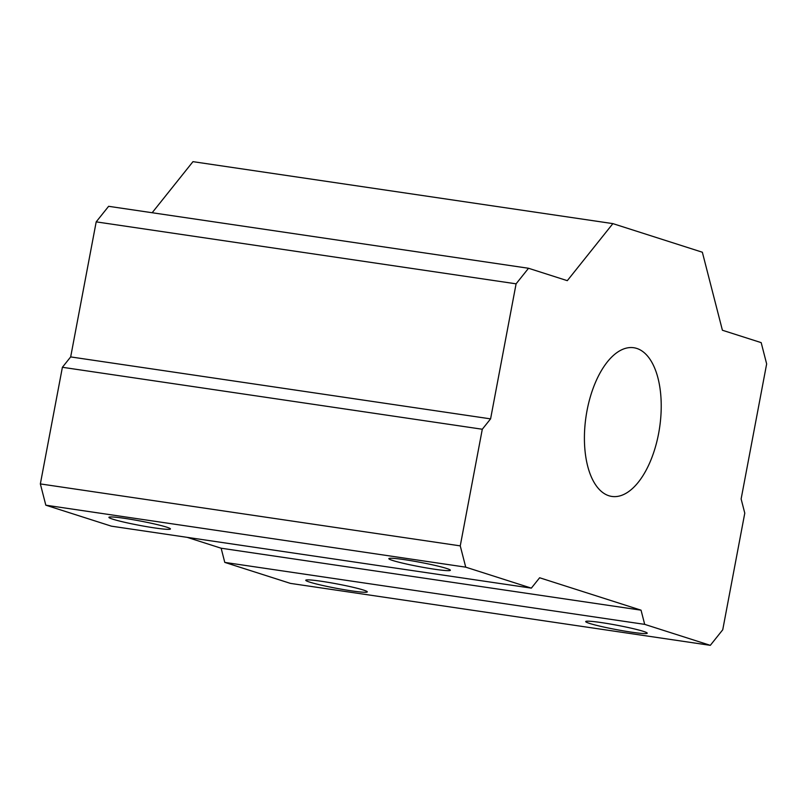 <?xml version="1.0" encoding="UTF-8"?>
<svg xmlns="http://www.w3.org/2000/svg" width="807" height="807" viewBox="0 0 807 807"><rect width="100%" height="100%" fill="white"/><g stroke="black" fill="none" stroke-linecap="round" stroke-linejoin="round"><path stroke-width="1.21" d="M351.438 590.845A31.312 2.209 -169.3 0 0 367.246 591.723A31.312 2.209 -169.3 0 0 336.933 583.905A31.312 2.209 -169.3 0 0 305.863 580.122A31.312 2.209 -169.3 0 0 319.804 584.813A31.312 2.209 -169.3 0 0 351.438 590.845M631.377 632.153A31.312 2.209 -169.3 0 0 647.184 633.031A31.312 2.209 -169.3 0 0 616.871 625.213A31.312 2.209 -169.3 0 0 585.801 621.43A31.312 2.209 -169.3 0 0 599.742 626.121A31.312 2.209 -169.3 0 0 631.377 632.153M612.876 223.62L567.301 280.665L528.524 268.267L516.097 283.822L490.585 418.873L482.293 429.243L460.252 545.875L465.73 567.16L531.349 588.132L539.631 577.762L641.04 610.173L644.692 624.366L224.78 562.398L290.409 583.38L710.311 645.338L722.739 629.783L744.78 513.151L741.129 498.958L766.65 363.917L761.183 342.632L722.406 330.245L702.352 252.228L612.876 223.62L192.964 161.662L152.16 212.735M644.692 624.366L710.311 645.338M434.519 569.228A31.312 2.209 -169.3 0 0 450.326 570.105A31.312 2.209 -169.3 0 0 420.013 562.287A31.312 2.209 -169.3 0 0 388.944 558.505A31.312 2.209 -169.3 0 0 402.885 563.195A31.312 2.209 -169.3 0 0 434.519 569.228M154.581 527.919A31.312 2.209 -169.3 0 0 170.388 528.797A31.312 2.209 -169.3 0 0 140.075 520.979A31.312 2.209 -169.3 0 0 109.006 517.196A31.312 2.209 -169.3 0 0 122.946 521.887A31.312 2.209 -169.3 0 0 154.581 527.919M465.73 567.16L45.817 505.192L111.437 526.174L531.349 588.132M658.613 433.53A75.152 37.203 98.4 0 0 633.788 347.736A75.152 37.203 98.4 0 0 586.013 416.654A75.152 37.203 98.4 0 0 611.847 496.436A75.152 37.203 98.4 0 0 658.613 433.53M482.293 429.243L62.391 367.286L40.35 483.918L45.817 505.192M460.252 545.875L40.35 483.918M187.093 537.331L221.138 548.215L224.78 562.398M641.04 610.173L221.138 548.215M528.524 268.267L108.622 206.31L96.194 221.864L70.673 356.916L62.391 367.286M516.097 283.822L96.194 221.864M490.585 418.873L70.673 356.916"/></g></svg>
